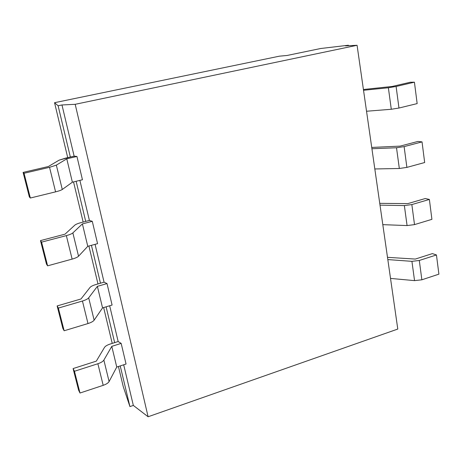 <?xml version="1.0" encoding="UTF-8"?>
<svg xmlns="http://www.w3.org/2000/svg" width="462" height="462" viewBox="0 0 462 462"><rect width="100%" height="100%" fill="white"/><g stroke="black" fill="none" stroke-linecap="round" stroke-linejoin="round"><path stroke-width="0.69" d="M123.239 386.584L129.932 406.595L133.333 405.422L148.106 416.759L397.788 329.059L357.074 45.288L345.403 45.871L348.4 45.241L320.726 48.498L287.017 55.486L320.726 48.498L348.4 45.241L348.469 45.715L348.4 45.241L345.403 45.871L357.074 45.288L397.788 329.059L148.106 416.759L75.196 104.308L357.074 45.288L75.196 104.308L61.977 104.961L75.196 104.308L148.106 416.759L133.333 405.422L123.683 364.795L133.333 405.422L129.932 406.595L120.224 365.927L129.932 406.595L123.239 386.584L118.434 366.505L123.239 386.584M287.017 55.486L279.441 56.168L54.551 102.697L58.114 105.769L61.977 104.961L58.114 105.769L54.551 102.697L279.441 56.168L287.017 55.486M112.226 343.393L103.644 307.565L112.226 343.393M97.979 283.934L88.895 246.015L97.979 283.934M83.154 222.06L73.533 181.912L83.154 222.06M67.718 157.629L54.551 102.697L67.718 157.629M114.657 342.625L106.11 306.826L114.657 342.625L118.156 341.522L109.667 305.769L118.156 341.522L110.164 344.04C107.271 344.993 105.388 346.107 104.516 347.378L96.304 361.14L73.094 368.572L74.457 371.263L97.88 363.738C100.964 362.693 102.962 361.475 103.869 360.094L111.787 346.356L121.165 343.393L118.156 341.522L121.165 343.393L126.051 364.027L121.165 343.393L111.787 346.356L116.753 367.053L126.051 364.027L116.753 367.053L111.787 346.356L103.869 360.094L109.096 381.548L116.753 367.053L109.096 381.548C108.218 383.004 106.248 384.269 103.193 385.337C106.248 384.269 108.218 383.004 109.096 381.548L103.869 360.094C102.962 361.475 100.964 362.693 97.88 363.738L74.457 371.263L79.995 393.023L103.193 385.337L97.88 363.738L103.193 385.337L79.995 393.023L74.457 371.263L73.094 368.572L78.592 390.142L79.995 393.023L78.592 390.142L73.094 368.572L96.304 361.14L104.516 347.378C105.388 346.107 107.271 344.993 110.164 344.04L114.657 342.625M100.473 283.212L91.43 245.328L100.473 283.212L104.066 282.184L95.08 244.34L104.066 282.184L107.017 283.576L112.093 305.041L107.017 283.576L104.066 282.184L95.865 284.54C92.891 285.429 90.933 286.405 89.986 287.474L80.989 298.978L57.132 305.942L58.368 308.079L82.444 301.028C85.62 300.057 87.699 298.989 88.687 297.828L97.384 286.353L107.017 283.576L97.384 286.353L102.552 307.888L112.093 305.041L102.552 307.888L97.384 286.353L88.687 297.828L94.138 320.183L102.552 307.888L94.138 320.183C93.18 321.431 91.13 322.551 87.988 323.55C91.13 322.551 93.18 321.431 94.138 320.183L88.687 297.828C87.699 298.989 85.62 300.057 82.444 301.028L58.368 308.079L64.149 330.769L87.988 323.55L82.444 301.028L87.988 323.55L64.149 330.769L58.368 308.079L57.132 305.942L62.861 328.43L64.149 330.769L62.861 328.43L57.132 305.942L80.989 298.978L89.986 287.474C90.933 286.405 92.891 285.429 95.865 284.54L100.473 283.212M85.718 221.396L76.138 181.283L85.718 221.396L89.403 220.438L79.891 180.376L89.403 220.438L92.285 221.321L97.569 243.67L92.285 221.321L89.403 220.438L80.983 222.626C77.928 223.446 75.889 224.278 74.867 225.121L65.021 234.165L40.483 240.61L41.58 242.14L66.349 235.614C69.618 234.719 71.789 233.818 72.863 232.9L82.398 223.897L92.285 221.321L82.398 223.897L87.774 246.315L97.569 243.67L87.774 246.315L82.398 223.897L72.863 232.9L78.546 256.219L87.774 246.315L78.546 256.219C77.5 257.224 75.364 258.189 72.13 259.113C75.364 258.189 77.5 257.224 78.546 256.219L72.863 232.9C71.789 233.818 69.618 234.719 66.349 235.614L41.58 242.14L47.615 265.829L72.13 259.113L66.349 235.614L72.13 259.113L47.615 265.829L41.58 242.14L40.483 240.61L46.466 264.079L47.615 265.829L46.466 264.079L40.483 240.61L65.021 234.165L74.867 225.121C75.889 224.278 77.928 223.446 80.983 222.626L85.718 221.396M70.345 157.022L58.114 105.769L70.345 157.022L74.134 156.15L61.977 104.961L74.134 156.15L65.483 158.148L59.113 160.158L48.348 166.522L23.1 172.401L24.047 173.267L49.544 167.319L56.341 165.136L66.776 158.824L76.94 156.474L74.134 156.15L76.94 156.474L82.45 179.758L76.94 156.474L66.776 158.824L56.341 165.136L62.278 189.484L72.384 182.19L82.45 179.758L72.384 182.19L66.776 158.824L72.384 182.19L62.278 189.484C61.146 190.228 58.911 191.025 55.584 191.857C58.911 191.025 61.146 190.228 62.278 189.484L56.341 165.136L49.544 167.319L24.047 173.267L23.1 172.401L48.348 166.522L59.113 160.158L70.345 157.022M363.53 90.281L388.369 87.757L396.101 86.463L414.426 82.19L410.308 82.236L392.105 86.475L363.415 89.501L392.105 86.475L410.308 82.236L414.426 82.19L396.101 86.463L398.972 108.033L417.157 103.598L414.426 82.19L417.157 103.598L398.972 108.033L391.285 109.269L398.972 108.033L396.101 86.463L388.369 87.757L363.53 90.281M390.523 278.419L414.547 280.625L421.87 279.799L438.9 274.157L436.451 254.955L432.374 253.609L415.321 259.067L387.497 257.334L415.321 259.067L432.374 253.609L436.451 254.955L438.9 274.157L421.87 279.799L414.547 280.625L411.925 261.342L419.294 260.47L436.451 254.955L419.294 260.47L421.87 279.799L419.294 260.47L411.925 261.342L387.82 259.58L411.925 261.342L414.547 280.625L390.523 278.419M382.807 224.653L407.074 225.566L414.512 224.613L431.912 219.34L429.377 199.445L425.283 198.527L407.859 203.609L379.752 203.349L407.859 203.609L425.283 198.527L429.377 199.445L431.912 219.34L414.512 224.613L407.074 225.566L404.36 205.578L411.844 204.574L429.377 199.445L411.844 204.574L414.512 224.613L411.844 204.574L404.36 205.578L380.012 205.145L404.36 205.578L407.074 225.566L382.807 224.653M374.815 168.965L399.324 168.486L406.889 167.394L424.67 162.526L422.037 141.892L417.931 141.436L400.127 146.119L371.731 147.442L400.127 146.119L417.931 141.436L422.037 141.892L424.67 162.526L406.889 167.394L399.324 168.486L396.512 147.753L404.117 146.616L422.037 141.892L404.117 146.616L406.889 167.394L404.117 146.616L396.512 147.753L371.916 148.747L396.512 147.753L399.324 168.486L374.815 168.965M366.533 111.244L391.285 109.269L388.369 87.757L391.285 109.269L366.533 111.244M29.349 196.91L30.348 198.019L55.584 191.857L49.544 167.319L55.584 191.857L30.348 198.019L24.047 173.267L30.348 198.019L29.349 196.91L23.1 172.401L29.349 196.91"/></g></svg>
